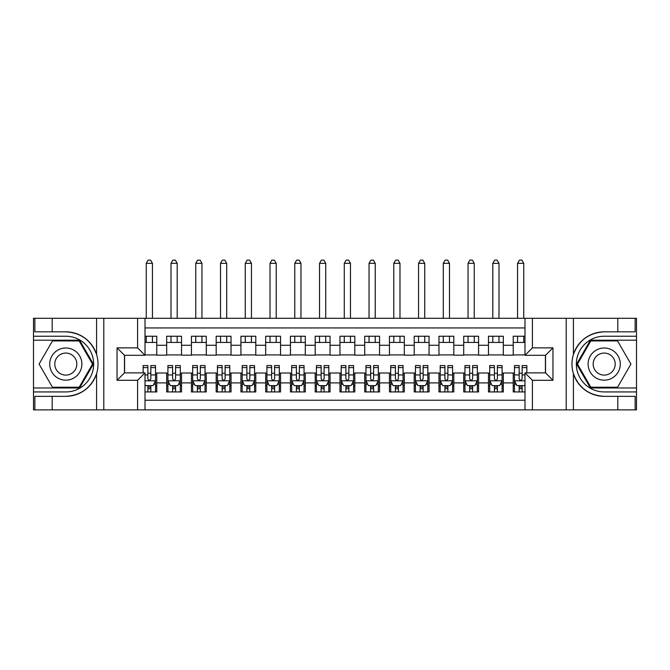 <?xml version="1.0" encoding="UTF-8"?>
<svg xmlns="http://www.w3.org/2000/svg" width="670" height="670" viewBox="0 0 670 670"><rect width="100%" height="100%" fill="white"/><g stroke="black" fill="none" stroke-linecap="round" stroke-linejoin="round"><path stroke-width="1" d="M145.013 409.881L524.987 409.881L524.987 372.872L545.531 372.872L545.531 355.301L524.987 355.301L524.987 318.292L145.013 318.292L145.013 355.301L124.469 355.301L124.469 372.872L145.013 372.872L145.013 409.881L52.193 409.881L52.193 396.33L65.802 396.33C80.953 395.409 91.221 387.855 96.589 373.659C98.482 367.286 98.482 360.896 96.589 354.505C91.221 340.318 80.953 332.755 65.802 331.843L52.193 331.843L52.193 318.292L33.5 318.292L33.5 387.972L79.596 387.972L93.39 364.086L79.596 340.201L33.5 340.201M524.987 336.24L513.228 336.24L513.228 345.276L503.329 345.276L503.329 355.175L513.228 355.175L513.228 345.276M503.329 345.276L503.329 336.24L488.472 336.24L488.472 345.276L478.573 345.276L478.573 355.175L488.472 355.175L488.472 345.276M478.573 345.276L478.573 336.24L463.715 336.24L463.715 345.276L453.816 345.276L453.816 355.175L463.715 355.175L463.715 345.276M453.816 345.276L453.816 336.24L438.967 336.24L438.967 345.276L429.068 345.276L429.068 355.175L438.967 355.175L438.967 345.276M429.068 345.276L429.068 336.24L414.211 336.24L414.211 345.276L404.312 345.276L404.312 355.175L414.211 355.175L414.211 345.276M404.312 345.276L404.312 336.24L389.454 336.24L389.454 345.276L379.555 345.276L379.555 355.175L389.454 355.175L389.454 345.276M379.555 345.276L379.555 336.24L364.706 336.24L364.706 345.276L354.807 345.276L354.807 355.175L364.706 355.175L364.706 345.276M354.807 345.276L354.807 336.24L339.95 336.24L339.95 345.276L330.05 345.276L330.05 355.175L339.95 355.175L339.95 345.276M330.05 345.276L330.05 336.24L315.193 336.24L315.193 345.276L305.294 345.276L305.294 355.175L315.193 355.175L315.193 345.276M305.294 345.276L305.294 336.24L290.445 336.24L290.445 345.276L280.546 345.276L280.546 355.175L290.445 355.175L290.445 345.276M280.546 345.276L280.546 336.24L265.689 336.24L265.689 345.276L255.789 345.276L255.789 355.175L265.689 355.175L265.689 345.276M255.789 345.276L255.789 336.24L240.932 336.24L240.932 345.276L231.033 345.276L231.033 355.175L240.932 355.175L240.932 345.276M231.033 345.276L231.033 336.24L216.184 336.24L216.184 345.276L206.285 345.276L206.285 355.175L216.184 355.175L216.184 345.276M206.285 345.276L206.285 336.24L191.427 336.24L191.427 345.276L181.528 345.276L181.528 355.175L191.427 355.175L191.427 345.276M181.528 345.276L181.528 336.24L166.671 336.24L166.671 355.175L156.772 355.175L156.772 336.24L145.013 336.24M145.013 391.933L156.772 391.933L156.772 372.997L166.671 372.997L166.671 391.933L181.528 391.933L181.528 372.997L191.427 372.997L191.427 382.897L181.528 382.897M191.427 382.897L191.427 391.933L206.285 391.933L206.285 372.997L216.184 372.997L216.184 382.897L206.285 382.897M216.184 382.897L216.184 391.933L231.033 391.933L231.033 372.997L240.932 372.997L240.932 382.897L231.033 382.897M240.932 382.897L240.932 391.933L255.789 391.933L255.789 372.997L265.689 372.997L265.689 382.897L255.789 382.897M265.689 382.897L265.689 391.933L280.546 391.933L280.546 372.997L290.445 372.997L290.445 382.897L280.546 382.897M290.445 382.897L290.445 391.933L305.294 391.933L305.294 372.997L315.193 372.997L315.193 382.897L305.294 382.897M315.193 382.897L315.193 391.933L330.05 391.933L330.05 372.997L339.95 372.997L339.95 382.897L330.05 382.897M339.95 382.897L339.95 391.933L354.807 391.933L354.807 372.997L364.706 372.997L364.706 382.897L354.807 382.897M364.706 382.897L364.706 391.933L379.555 391.933L379.555 372.997L389.454 372.997L389.454 382.897L379.555 382.897M389.454 382.897L389.454 391.933L404.312 391.933L404.312 372.997L414.211 372.997L414.211 382.897L404.312 382.897M414.211 382.897L414.211 391.933L429.068 391.933L429.068 372.997L438.967 372.997L438.967 382.897L429.068 382.897M438.967 382.897L438.967 391.933L453.816 391.933L453.816 372.997L463.715 372.997L463.715 382.897L453.816 382.897M463.715 382.897L463.715 391.933L478.573 391.933L478.573 372.997L488.472 372.997L488.472 382.897L478.573 382.897M488.472 382.897L488.472 391.933L503.329 391.933L503.329 372.997L513.228 372.997L513.228 382.897L503.329 382.897M524.987 327.948L145.013 327.948M145.013 400.225L524.987 400.225M513.228 382.897L513.228 391.933L524.987 391.933M124.595 355.301L124.595 372.872M545.405 372.872L545.405 355.301M145.013 342.429L156.772 342.429M145.013 354.924L156.772 354.924M147.861 373.249L150.834 373.249M155.532 373.249L156.772 373.249M147.861 385.744L150.834 385.744M155.532 385.744L156.772 385.744M166.671 354.924L181.528 354.924M166.671 342.429L181.528 342.429M166.671 373.249L167.91 373.249M172.617 373.249L175.59 373.249M180.289 373.249L181.528 373.249M166.671 385.744L167.91 385.744M172.617 385.744L175.59 385.744M180.289 385.744L181.528 385.744M191.427 373.249L192.667 373.249M197.374 373.249L200.338 373.249M205.045 373.249L206.285 373.249M191.427 385.744L192.667 385.744M197.374 385.744L200.338 385.744M205.045 385.744L206.285 385.744M191.427 342.429L206.285 342.429M191.427 354.924L206.285 354.924M216.184 373.249L217.423 373.249M222.122 373.249L225.095 373.249M229.793 373.249L231.033 373.249M216.184 385.744L217.423 385.744M222.122 385.744L225.095 385.744M229.793 385.744L231.033 385.744M216.184 342.429L231.033 342.429M216.184 354.924L231.033 354.924M240.932 373.249L242.172 373.249M246.878 373.249L249.851 373.249M254.55 373.249L255.789 373.249M240.932 385.744L242.172 385.744M246.878 385.744L249.851 385.744M254.55 385.744L255.789 385.744M240.932 342.429L255.789 342.429M240.932 354.924L255.789 354.924M265.689 373.249L266.928 373.249M271.626 373.249L274.599 373.249M279.306 373.249L280.546 373.249M265.689 385.744L266.928 385.744M271.626 385.744L274.599 385.744M279.306 385.744L280.546 385.744M265.689 342.429L280.546 342.429M265.689 354.924L280.546 354.924M290.445 373.249L291.684 373.249M296.383 373.249L299.356 373.249M304.054 373.249L305.294 373.249M290.445 385.744L291.684 385.744M296.383 385.744L299.356 385.744M304.054 385.744L305.294 385.744M290.445 342.429L305.294 342.429M290.445 354.924L305.294 354.924M315.193 373.249L316.433 373.249M321.139 373.249L324.113 373.249M328.811 373.249L330.05 373.249M315.193 385.744L316.433 385.744M321.139 385.744L324.113 385.744M328.811 385.744L330.05 385.744M315.193 342.429L330.05 342.429M315.193 354.924L330.05 354.924M339.95 373.249L341.189 373.249M345.887 373.249L348.861 373.249M353.567 373.249L354.807 373.249M339.95 385.744L341.189 385.744M345.887 385.744L348.861 385.744M353.567 385.744L354.807 385.744M339.95 342.429L354.807 342.429M339.95 354.924L354.807 354.924M364.706 373.249L365.946 373.249M370.644 373.249L373.617 373.249M378.316 373.249L379.555 373.249M364.706 385.744L365.946 385.744M370.644 385.744L373.617 385.744M378.316 385.744L379.555 385.744M364.706 342.429L379.555 342.429M364.706 354.924L379.555 354.924M389.454 373.249L390.694 373.249M395.401 373.249L398.374 373.249M403.072 373.249L404.312 373.249M389.454 385.744L390.694 385.744M395.401 385.744L398.374 385.744M403.072 385.744L404.312 385.744M389.454 342.429L404.312 342.429M389.454 354.924L404.312 354.924M414.211 373.249L415.45 373.249M420.149 373.249L423.122 373.249M427.828 373.249L429.068 373.249M414.211 385.744L415.45 385.744M420.149 385.744L423.122 385.744M427.828 385.744L429.068 385.744M414.211 342.429L429.068 342.429M414.211 354.924L429.068 354.924M438.967 373.249L440.207 373.249M444.905 373.249L447.878 373.249M452.577 373.249L453.816 373.249M438.967 385.744L440.207 385.744M444.905 385.744L447.878 385.744M452.577 385.744L453.816 385.744M438.967 342.429L453.816 342.429M438.967 354.924L453.816 354.924M463.715 373.249L464.955 373.249M469.662 373.249L472.626 373.249M477.333 373.249L478.573 373.249M463.715 385.744L464.955 385.744M469.662 385.744L472.626 385.744M477.333 385.744L478.573 385.744M463.715 342.429L478.573 342.429M463.715 354.924L478.573 354.924M488.472 373.249L489.711 373.249M494.41 373.249L497.383 373.249M502.09 373.249L503.329 373.249M488.472 385.744L489.711 385.744M494.41 385.744L497.383 385.744M502.09 385.744L503.329 385.744M488.472 342.429L503.329 342.429M488.472 354.924L503.329 354.924M513.228 373.249L514.468 373.249M519.166 373.249L522.139 373.249M513.228 385.744L514.468 385.744M519.166 385.744L522.139 385.744M513.228 342.429L524.987 342.429M513.228 354.924L524.987 354.924M147.861 388.717L150.834 388.717M145.013 384.387L145.633 385.618L153.061 385.618L155.532 380.669L155.532 365.569L150.834 365.569L150.834 367.587L155.532 367.587M155.532 380.669L155.532 391.933M143.162 372.872L143.162 365.569L147.861 365.569L147.861 378.818C148.849 380.719 149.837 380.719 150.834 378.818L150.834 367.587M150.834 385.618L150.834 391.933M147.861 391.933L147.861 385.618M152.442 342.429L152.442 336.24M152.442 318.292L152.442 263.335L146.253 263.335L146.253 318.292M146.253 342.429L146.253 336.24M146.253 263.335L148.112 260.119L150.583 260.119L152.442 263.335M73.851 350.15A16.088 16.088 0 0 0 51.866 356.038A16.088 16.088 0 0 0 57.762 378.022A16.088 16.088 0 0 0 79.738 372.126A16.088 16.088 0 0 0 73.851 350.15M71.313 354.547A11.013 11.013 0 0 0 56.263 358.576A11.013 11.013 0 0 0 60.3 373.625A11.013 11.013 0 0 0 75.341 369.597A11.013 11.013 0 0 0 71.313 354.547M79.169 387.227L52.444 387.227L39.078 364.086L52.444 340.938L79.169 340.938L92.527 364.086L79.169 387.227M612.238 350.15A16.088 16.088 0 0 0 590.262 356.038A16.088 16.088 0 0 0 596.149 378.022A16.088 16.088 0 0 0 618.134 372.126A16.088 16.088 0 0 0 612.238 350.15M609.7 354.547A11.013 11.013 0 0 0 594.659 358.576A11.013 11.013 0 0 0 598.687 373.625A11.013 11.013 0 0 0 613.737 369.597A11.013 11.013 0 0 0 609.7 354.547M617.556 387.227L590.831 387.227L577.473 364.086L590.831 340.938L617.556 340.938L630.922 364.086L617.556 387.227M137.593 409.881L137.593 380.3L117.041 380.3L117.041 347.872L137.593 347.872L137.593 318.292L103.8 318.292L103.8 409.881M65.802 331.843A32.244 32.244 0 0 1 96.589 354.505L96.589 318.292L52.193 318.292M52.193 409.881L33.5 409.881L33.5 387.972M33.5 391.933L65.802 391.933A27.847 27.847 0 0 0 93.649 364.086A27.847 27.847 0 0 0 65.802 336.24L33.5 336.24M65.802 396.33A32.244 32.244 0 0 0 96.589 373.659L96.589 409.881M96.589 318.292L103.8 318.292M137.593 318.292L145.013 318.292M52.193 396.33L34.865 396.33L34.865 409.881M52.193 331.843L34.865 331.843L34.865 318.292M137.593 380.3L145.013 372.872M117.041 380.3L124.469 372.872M117.041 347.872L124.469 355.301M137.593 347.872L145.013 355.301M524.987 318.292L617.807 318.292L617.807 331.843L604.198 331.843C589.047 332.755 578.78 340.318 573.411 354.505C571.518 360.887 571.518 367.269 573.411 373.659C578.78 387.855 589.047 395.409 604.198 396.33L617.807 396.33L617.807 409.881L636.5 409.881L636.5 340.201L590.404 340.201L576.61 364.086L590.404 387.972L636.5 387.972M532.407 318.292L532.407 347.872L552.959 347.872L552.959 380.3L532.407 380.3L532.407 409.881L566.2 409.881L566.2 318.292M573.411 373.659L573.411 409.881L617.807 409.881M617.807 318.292L636.5 318.292L636.5 340.201M636.5 336.24L604.198 336.24A27.847 27.847 0 0 0 576.351 364.086A27.847 27.847 0 0 0 604.198 391.933L636.5 391.933M604.198 331.843A32.244 32.244 0 0 0 571.954 364.086A32.244 32.244 0 0 0 604.198 396.33M573.411 409.881L566.2 409.881M532.407 409.881L524.987 409.881M617.807 331.843L635.135 331.843L635.135 318.292M617.807 396.33L635.135 396.33L635.135 409.881M532.407 347.872L524.987 355.301M552.959 347.872L545.531 355.301M552.959 380.3L545.531 372.872M532.407 380.3L524.987 372.872M172.617 388.717L175.59 388.717M167.91 367.587L172.617 367.587L172.617 365.569L167.91 365.569L167.91 380.669L170.389 385.618L177.818 385.618L180.289 380.669L180.289 365.569L175.59 365.569L175.59 367.587L180.289 367.587M180.289 380.669L180.289 391.933M167.91 380.669L167.91 391.933M175.59 385.618L175.59 391.933M172.617 391.933L172.617 385.618M172.617 367.587L172.617 378.818C173.605 380.719 174.594 380.719 175.59 378.818L175.59 367.587M177.198 342.429L177.198 336.24M177.198 318.292L177.198 263.335L171.009 263.335L171.009 318.292M171.009 342.429L171.009 336.24M171.009 263.335L172.86 260.119L175.339 260.119L177.198 263.335M197.374 388.717L200.338 388.717M192.667 367.587L197.374 367.587L197.374 365.569L192.667 365.569L192.667 380.669L195.138 385.618L202.566 385.618L205.045 380.669L205.045 365.569L200.338 365.569L200.338 367.587L205.045 367.587M205.045 380.669L205.045 391.933M192.667 380.669L192.667 391.933M200.338 385.618L200.338 391.933M197.374 391.933L197.374 385.618M197.374 367.587L197.374 378.818C198.362 380.719 199.35 380.719 200.338 378.818L200.338 367.587M201.946 342.429L201.946 336.24M201.946 318.292L201.946 263.335L195.757 263.335L195.757 318.292M195.757 342.429L195.757 336.24M195.757 263.335L197.617 260.119L200.095 260.119L201.946 263.335M222.122 388.717L225.095 388.717M217.423 367.587L222.122 367.587L222.122 365.569L217.423 365.569L217.423 380.669L219.894 385.618L227.323 385.618L229.793 380.669L229.793 365.569L225.095 365.569L225.095 367.587L229.793 367.587M229.793 380.669L229.793 391.933M217.423 380.669L217.423 391.933M225.095 385.618L225.095 391.933M222.122 391.933L222.122 385.618M222.122 367.587L222.122 378.818C223.11 380.719 224.098 380.719 225.095 378.818L225.095 367.587M226.703 342.429L226.703 336.24M226.703 318.292L226.703 263.335L220.514 263.335L220.514 318.292M220.514 342.429L220.514 336.24M220.514 263.335L222.373 260.119L224.844 260.119L226.703 263.335M246.878 388.717L249.851 388.717M242.172 367.587L246.878 367.587L246.878 365.569L242.172 365.569L242.172 380.669L244.651 385.618L252.079 385.618L254.55 380.669L254.55 365.569L249.851 365.569L249.851 367.587L254.55 367.587M254.55 380.669L254.55 391.933M242.172 380.669L242.172 391.933M249.851 385.618L249.851 391.933M246.878 391.933L246.878 385.618M246.878 367.587L246.878 378.818C247.867 380.719 248.855 380.719 249.851 378.818L249.851 367.587M251.459 342.429L251.459 336.24M251.459 318.292L251.459 263.335L245.27 263.335L245.27 318.292M245.27 342.429L245.27 336.24M245.27 263.335L247.121 260.119L249.6 260.119L251.459 263.335M271.626 388.717L274.599 388.717M266.928 367.587L271.626 367.587L271.626 365.569L266.928 365.569L266.928 380.669L269.399 385.618L276.827 385.618L279.306 380.669L279.306 365.569L274.599 365.569L274.599 367.587L279.306 367.587M279.306 380.669L279.306 391.933M266.928 380.669L266.928 391.933M274.599 385.618L274.599 391.933M271.626 391.933L271.626 385.618M271.626 367.587L271.626 378.818C272.623 380.719 273.611 380.719 274.599 378.818L274.599 367.587M276.208 342.429L276.208 336.24M276.208 318.292L276.208 263.335L270.018 263.335L270.018 318.292M270.018 342.429L270.018 336.24M270.018 263.335L271.878 260.119L274.357 260.119L276.208 263.335M296.383 388.717L299.356 388.717M291.684 367.587L296.383 367.587L296.383 365.569L291.684 365.569L291.684 380.669L294.155 385.618L301.584 385.618L304.054 380.669L304.054 365.569L299.356 365.569L299.356 367.587L304.054 367.587M304.054 380.669L304.054 391.933M291.684 380.669L291.684 391.933M299.356 385.618L299.356 391.933M296.383 391.933L296.383 385.618M296.383 367.587L296.383 378.818C297.371 380.719 298.359 380.719 299.356 378.818L299.356 367.587M300.964 342.429L300.964 336.24M300.964 318.292L300.964 263.335L294.775 263.335L294.775 318.292M294.775 342.429L294.775 336.24M294.775 263.335L296.634 260.119L299.105 260.119L300.964 263.335M321.139 388.717L324.113 388.717M316.433 367.587L321.139 367.587L321.139 365.569L316.433 365.569L316.433 380.669L318.912 385.618L326.34 385.618L328.811 380.669L328.811 365.569L324.113 365.569L324.113 367.587L328.811 367.587M328.811 380.669L328.811 391.933M316.433 380.669L316.433 391.933M324.113 385.618L324.113 391.933M321.139 391.933L321.139 385.618M321.139 367.587L321.139 378.818C322.128 380.719 323.116 380.719 324.113 378.818L324.113 367.587M325.721 342.429L325.721 336.24M325.721 318.292L325.721 263.335L319.531 263.335L319.531 318.292M319.531 342.429L319.531 336.24M319.531 263.335L321.382 260.119L323.861 260.119L325.721 263.335M345.887 388.717L348.861 388.717M341.189 367.587L345.887 367.587L345.887 365.569L341.189 365.569L341.189 380.669L343.66 385.618L351.088 385.618L353.567 380.669L353.567 365.569L348.861 365.569L348.861 367.587L353.567 367.587M353.567 380.669L353.567 391.933M341.189 380.669L341.189 391.933M348.861 385.618L348.861 391.933M345.887 391.933L345.887 385.618M345.887 367.587L345.887 378.818C346.884 380.719 347.872 380.719 348.861 378.818L348.861 367.587M350.469 342.429L350.469 336.24M350.469 318.292L350.469 263.335L344.279 263.335L344.279 318.292M344.279 342.429L344.279 336.24M344.279 263.335L346.139 260.119L348.618 260.119L350.469 263.335M370.644 388.717L373.617 388.717M365.946 367.587L370.644 367.587L370.644 365.569L365.946 365.569L365.946 380.669L368.416 385.618L375.845 385.618L378.316 380.669L378.316 365.569L373.617 365.569L373.617 367.587L378.316 367.587M378.316 380.669L378.316 391.933M365.946 380.669L365.946 391.933M373.617 385.618L373.617 391.933M370.644 391.933L370.644 385.618M370.644 367.587L370.644 378.818C371.632 380.719 372.621 380.719 373.617 378.818L373.617 367.587M375.225 342.429L375.225 336.24M375.225 318.292L375.225 263.335L369.036 263.335L369.036 318.292M369.036 342.429L369.036 336.24M369.036 263.335L370.895 260.119L373.366 260.119L375.225 263.335M395.401 388.717L398.374 388.717M390.694 367.587L395.401 367.587L395.401 365.569L390.694 365.569L390.694 380.669L393.173 385.618L400.601 385.618L403.072 380.669L403.072 365.569L398.374 365.569L398.374 367.587L403.072 367.587M403.072 380.669L403.072 391.933M390.694 380.669L390.694 391.933M398.374 385.618L398.374 391.933M395.401 391.933L395.401 385.618M395.401 367.587L395.401 378.818C396.389 380.719 397.377 380.719 398.374 378.818L398.374 367.587M399.982 342.429L399.982 336.24M399.982 318.292L399.982 263.335L393.793 263.335L393.793 318.292M393.793 342.429L393.793 336.24M393.793 263.335L395.643 260.119L398.122 260.119L399.982 263.335M420.149 388.717L423.122 388.717M415.45 367.587L420.149 367.587L420.149 365.569L415.45 365.569L415.45 380.669L417.921 385.618L425.35 385.618L427.828 380.669L427.828 365.569L423.122 365.569L423.122 367.587L427.828 367.587M427.828 380.669L427.828 391.933M415.45 380.669L415.45 391.933M423.122 385.618L423.122 391.933M420.149 391.933L420.149 385.618M420.149 367.587L420.149 378.818C421.145 380.719 422.134 380.719 423.122 378.818L423.122 367.587M424.73 342.429L424.73 336.24M424.73 318.292L424.73 263.335L418.541 263.335L418.541 318.292M418.541 342.429L418.541 336.24M418.541 263.335L420.4 260.119L422.879 260.119L424.73 263.335M444.905 388.717L447.878 388.717M440.207 367.587L444.905 367.587L444.905 365.569L440.207 365.569L440.207 380.669L442.677 385.618L450.106 385.618L452.577 380.669L452.577 365.569L447.878 365.569L447.878 367.587L452.577 367.587M452.577 380.669L452.577 391.933M440.207 380.669L440.207 391.933M447.878 385.618L447.878 391.933M444.905 391.933L444.905 385.618M444.905 367.587L444.905 378.818C445.893 380.719 446.882 380.719 447.878 378.818L447.878 367.587M449.486 342.429L449.486 336.24M449.486 318.292L449.486 263.335L443.297 263.335L443.297 318.292M443.297 342.429L443.297 336.24M443.297 263.335L445.156 260.119L447.627 260.119L449.486 263.335M469.662 388.717L472.626 388.717M464.955 367.587L469.662 367.587L469.662 365.569L464.955 365.569L464.955 380.669L467.434 385.618L474.863 385.618L477.333 380.669L477.333 365.569L472.626 365.569L472.626 367.587L477.333 367.587M477.333 380.669L477.333 391.933M464.955 380.669L464.955 391.933M472.626 385.618L472.626 391.933M469.662 391.933L469.662 385.618M469.662 367.587L469.662 378.818C470.65 380.719 471.638 380.719 472.626 378.818L472.626 367.587M474.243 342.429L474.243 336.24M474.243 318.292L474.243 263.335L468.054 263.335L468.054 318.292M468.054 342.429L468.054 336.24M468.054 263.335L469.905 260.119L472.383 260.119L474.243 263.335M494.41 388.717L497.383 388.717M489.711 367.587L494.41 367.587L494.41 365.569L489.711 365.569L489.711 380.669L492.182 385.618L499.611 385.618L502.09 380.669L502.09 365.569L497.383 365.569L497.383 367.587L502.09 367.587M502.09 380.669L502.09 391.933M489.711 380.669L489.711 391.933M497.383 385.618L497.383 391.933M494.41 391.933L494.41 385.618M494.41 367.587L494.41 378.818C495.406 380.719 496.395 380.719 497.383 378.818L497.383 367.587M498.991 342.429L498.991 336.24M498.991 318.292L498.991 263.335L492.802 263.335L492.802 318.292M492.802 342.429L492.802 336.24M492.802 263.335L494.661 260.119L497.14 260.119L498.991 263.335M519.166 388.717L522.139 388.717M526.838 367.587L526.838 365.569L522.139 365.569L522.139 367.587L526.838 367.587L526.838 372.872M516.26 384.262L514.468 384.262L514.468 365.569L519.166 365.569L519.166 378.818C520.155 380.719 521.143 380.719 522.139 378.818L522.139 367.587M514.468 384.262L514.468 391.933M514.468 380.669L516.938 385.618L524.367 385.618L524.987 384.387M522.139 385.618L522.139 391.933M519.166 391.933L519.166 385.618M523.747 342.429L523.747 336.24M523.747 318.292L523.747 263.335L517.558 263.335L517.558 318.292M517.558 342.429L517.558 336.24M517.558 263.335L519.418 260.119L521.888 260.119L523.747 263.335M166.671 382.897L156.772 382.897M166.671 345.276L156.772 345.276M145.013 380.795L155.474 380.795M155.532 384.262L153.74 384.262M143.162 367.587L147.861 367.587M150.834 374.932L155.532 374.932M145.013 374.932L147.861 374.932M147.861 387.143L150.834 387.143M573.411 318.292L573.411 354.505M167.977 380.795L180.23 380.795M180.289 384.262L178.496 384.262M169.711 384.262L167.91 384.262M175.59 374.932L180.289 374.932M167.91 374.932L172.617 374.932M172.617 387.143L175.59 387.143M192.726 380.795L204.978 380.795M205.045 384.262L203.253 384.262M194.459 384.262L192.667 384.262M200.338 374.932L205.045 374.932M192.667 374.932L197.374 374.932M197.374 387.143L200.338 387.143M217.482 380.795L229.735 380.795M229.793 384.262L228.001 384.262M219.216 384.262L217.423 384.262M225.095 374.932L229.793 374.932M217.423 374.932L222.122 374.932M222.122 387.143L225.095 387.143M242.239 380.795L254.491 380.795M254.55 384.262L252.758 384.262M243.972 384.262L242.172 384.262M249.851 374.932L254.55 374.932M242.172 374.932L246.878 374.932M246.878 387.143L249.851 387.143M266.987 380.795L279.239 380.795M279.306 384.262L277.514 384.262M268.72 384.262L266.928 384.262M274.599 374.932L279.306 374.932M266.928 374.932L271.626 374.932M271.626 387.143L274.599 387.143M291.743 380.795L303.996 380.795M304.054 384.262L302.262 384.262M293.477 384.262L291.684 384.262M299.356 374.932L304.054 374.932M291.684 374.932L296.383 374.932M296.383 387.143L299.356 387.143M316.5 380.795L328.752 380.795M328.811 384.262L327.019 384.262M318.225 384.262L316.433 384.262M324.113 374.932L328.811 374.932M316.433 374.932L321.139 374.932M321.139 387.143L324.113 387.143M341.248 380.795L353.5 380.795M353.567 384.262L351.775 384.262M342.981 384.262L341.189 384.262M348.861 374.932L353.567 374.932M341.189 374.932L345.887 374.932M345.887 387.143L348.861 387.143M366.004 380.795L378.257 380.795M378.316 384.262L376.523 384.262M367.738 384.262L365.946 384.262M373.617 374.932L378.316 374.932M365.946 374.932L370.644 374.932M370.644 387.143L373.617 387.143M390.761 380.795L403.013 380.795M403.072 384.262L401.28 384.262M392.486 384.262L390.694 384.262M398.374 374.932L403.072 374.932M390.694 374.932L395.401 374.932M395.401 387.143L398.374 387.143M415.509 380.795L427.762 380.795M427.828 384.262L426.028 384.262M417.243 384.262L415.45 384.262M423.122 374.932L427.828 374.932M415.45 374.932L420.149 374.932M420.149 387.143L423.122 387.143M440.265 380.795L452.518 380.795M452.577 384.262L450.784 384.262M441.999 384.262L440.207 384.262M447.878 374.932L452.577 374.932M440.207 374.932L444.905 374.932M444.905 387.143L447.878 387.143M465.022 380.795L477.274 380.795M477.333 384.262L475.541 384.262M466.747 384.262L464.955 384.262M472.626 374.932L477.333 374.932M464.955 374.932L469.662 374.932M469.662 387.143L472.626 387.143M489.77 380.795L502.023 380.795M502.09 384.262L500.289 384.262M491.504 384.262L489.711 384.262M497.383 374.932L502.09 374.932M489.711 374.932L494.41 374.932M494.41 387.143L497.383 387.143M514.527 380.795L524.987 380.795M514.468 367.587L519.166 367.587M522.139 374.932L524.987 374.932M514.468 374.932L519.166 374.932M519.166 387.143L522.139 387.143"/></g></svg>
